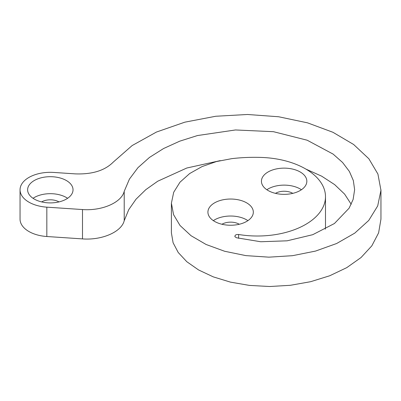 <?xml version="1.0" encoding="UTF-8"?>
<svg xmlns="http://www.w3.org/2000/svg" width="401" height="401" viewBox="0 0 401 401"><rect width="100%" height="100%" fill="white"/><g stroke="black" fill="none" stroke-linecap="round" stroke-linejoin="round"><path stroke-width="0.6" d="M261.577 157.443A113.518 65.538 0 0 0 231.708 158.661L216.37 161.573L202.069 166.57L189.668 173.543L179.969 182.219L173.703 192.254L171.402 203.172L173.553 214.65L180.029 225.492L191.021 235.698L206.074 244.475L224.645 251.267L245.908 255.622L268.911 257.161L292.504 255.688L315.497 251.091L336.65 243.502L354.755 233.131L368.76 220.43L377.702 205.924L380.945 190.3L377.922 174.054L368.87 158.771L353.647 144.505L332.945 132.29L307.557 122.851L278.645 116.761L247.522 114.486L215.718 116.26L184.826 122.175L156.45 132.049L132.155 145.548L113.277 162.089C104.821 170.585 92.13 174.51 75.198 173.874L53.809 172.44A30.27 17.479 0 0 0 20.05 189.798A30.27 17.479 0 0 0 46.832 207.162L82.496 209.548C101.904 211.046 121.543 202.595 124.215 191.322L129.438 179.082L137.954 167.673L149.488 157.418L163.583 148.525L179.733 141.172L197.447 135.558L235.497 129.959L273.472 131.693L307.161 140.21L333.131 154.109L342.584 162.48L349.396 171.473L353.331 180.54L354.629 189.683L353.126 199.442L349.106 208.189L334.439 223.512L312.745 234.69L287.121 240.811L260.695 241.748L236.46 237.748L234.851 236.64L235.227 235.217L236.71 234.535L238.6 234.49A68.11 39.323 0 0 0 325.492 196.69A68.11 39.323 0 0 0 261.577 157.443M325.492 196.69L325.492 226.044A68.11 39.323 180 0 1 325.276 229.182M33.032 198.294A22.702 13.108 180 0 1 66.376 197.523A22.702 13.108 180 0 1 67.609 198.294M66.376 180.53A22.702 13.108 0 0 0 41.634 177.688A22.702 13.108 0 0 0 27.619 189.798A22.702 13.108 0 0 0 50.32 202.906A22.702 13.108 0 0 0 73.027 189.798A22.702 13.108 0 0 0 66.376 180.53M58.992 201.914A12.11 6.992 0 0 0 41.649 201.914M82.496 209.548L82.496 238.901C101.904 240.394 121.543 231.948 124.215 220.675L124.215 191.322M82.496 238.901L46.832 236.51A30.27 17.479 180 0 1 20.05 219.152L20.05 189.798M300.189 171.974A22.702 13.108 0 0 0 275.447 169.132A22.702 13.108 0 0 0 261.432 181.242A22.702 13.108 0 0 0 284.139 194.35A22.702 13.108 0 0 0 306.84 181.242A22.702 13.108 0 0 0 300.189 171.974M246.675 202.871A22.702 13.108 0 0 0 221.933 200.029A22.702 13.108 0 0 0 207.918 212.139A22.702 13.108 0 0 0 230.625 225.247A22.702 13.108 0 0 0 253.327 212.139A22.702 13.108 0 0 0 246.675 202.871M266.85 189.738A22.702 13.108 180 0 1 300.189 188.966A22.702 13.108 180 0 1 301.427 189.738M292.81 193.357A12.11 6.992 0 0 0 275.467 193.357M213.337 220.635A22.702 13.108 180 0 1 246.675 219.863A22.702 13.108 180 0 1 247.913 220.635M239.297 224.254A12.11 6.992 0 0 0 221.953 224.254M351.226 204.289L344.609 194.114L334.66 184.625L321.662 176.169L305.898 169.092M220.224 160.631L186.786 168.019L157.738 181.217L145.779 189.678L136.024 199.197L128.771 209.608L124.215 220.675M171.397 203.568L171.397 232.916L173.107 242.785L178.239 252.52L186.801 261.708L198.59 269.958L213.292 276.875L230.45 282.124L249.477 285.412L269.703 286.514L290.354 285.301L310.63 281.697L329.702 275.773L346.75 267.647L361.02 257.557L371.832 245.833L378.609 232.866L380.95 219.136L380.95 189.783M238.6 238.314L238.6 234.49M46.832 207.162L46.832 236.51"/></g></svg>
